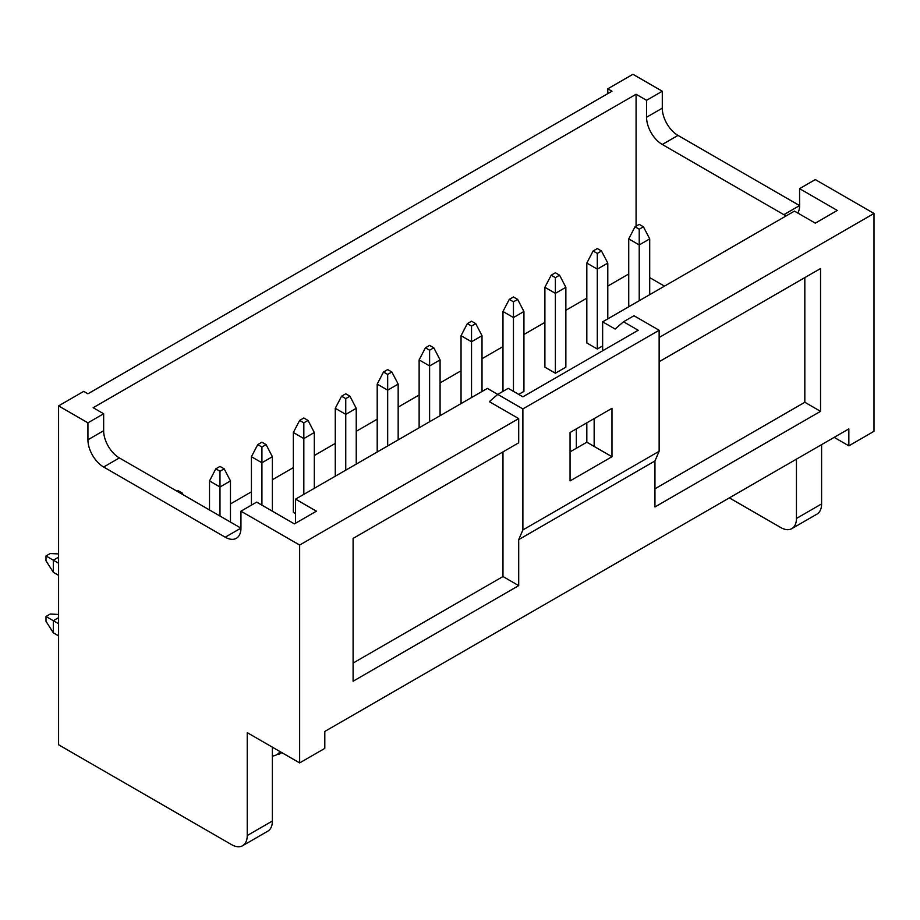 <?xml version="1.0" encoding="UTF-8"?>
<svg xmlns="http://www.w3.org/2000/svg" width="920" height="920" viewBox="0 0 920 920"><rect width="100%" height="100%" fill="white"/><g stroke="black" fill="none" stroke-linecap="round" stroke-linejoin="round"><path stroke-width="1.38" d="M58.581 575.333L53.337 572.309L46 560.809L46 555.967L50.197 553.541L58.581 553.92M58.581 557.175L53.337 560.199L58.581 563.224M181.205 493.637L182.252 493.028L178.066 490.613L177.008 491.211M183.149 494.764L182.252 493.028M53.337 572.309L53.337 560.199L46 555.967M215.797 468.832L219.983 471.247L224.181 468.832L219.983 466.405L215.797 468.832L209.507 480.93L219.983 486.979L219.983 516.028M219.983 471.247L219.983 486.979L230.471 480.93L230.471 522.077M230.471 480.93L224.181 468.832M209.507 509.979L209.507 480.93M257.715 444.624L261.912 447.039L266.098 444.624L261.912 442.198L257.715 444.624L251.424 456.722L261.912 462.772L261.912 505.137M261.912 447.039L261.912 462.772L272.389 456.722L272.389 511.186M272.389 456.722L266.098 444.624M251.424 505.137L251.424 456.722M299.644 420.417L303.83 422.843L308.027 420.417L303.83 418.002L299.644 420.417L293.353 432.515L303.83 438.575L303.83 494.362M303.83 422.843L303.83 438.575L314.318 432.515L314.318 488.313M314.318 432.515L308.027 420.417M295.55 513.67L293.353 512.394L293.353 432.515M341.561 396.209L345.759 398.636L349.945 396.209L345.759 393.794L341.561 396.209L335.271 408.319L345.759 414.368L345.759 470.154M345.759 398.636L345.759 414.368L356.235 408.319L356.235 464.105M356.235 408.319L349.945 396.209M335.271 476.203L335.271 408.319M383.49 372.013L387.676 374.428L391.874 372.013L387.676 369.587L383.49 372.013L377.2 384.111L387.676 390.16L387.676 445.959M387.676 374.428L387.676 390.16L398.164 384.111L398.164 439.898M398.164 384.111L391.874 372.013M377.2 452.007L377.2 384.111M425.408 347.806L429.605 350.221L433.803 347.806L429.605 345.379L425.408 347.806L419.129 359.904L429.605 365.953L429.605 421.751M429.605 350.221L429.605 365.953L440.082 359.904L440.082 415.702M440.082 359.904L433.803 347.806M419.129 427.8L419.129 359.904M467.337 323.598L471.534 326.025L475.72 323.598L471.534 321.183L467.337 323.598L461.046 335.697L471.534 341.757L471.534 397.543M471.534 326.025L471.534 341.757L482.011 335.697L482.011 391.494M482.011 335.697L475.72 323.598M461.046 403.592L461.046 335.697M509.266 299.391L513.452 301.817L517.649 299.391L513.452 296.976L509.266 299.391L502.975 311.5L513.452 317.549L513.452 391.368M513.452 301.817L513.452 317.549L523.928 311.5L523.928 391.379L518.696 394.392M523.928 311.5L517.649 299.391M502.975 391.368L502.975 311.5M551.183 275.195L555.381 277.61L559.567 275.195L555.381 272.768L551.183 275.195L544.893 287.293L555.381 293.342L555.381 373.221L544.893 367.172L544.893 287.293M555.381 277.61L555.381 293.342L565.857 287.293L565.857 367.172L555.381 373.221M565.857 287.293L559.567 275.195M593.112 250.987L597.298 253.402L601.496 250.987L597.298 248.561L593.112 250.987L586.822 263.085L597.298 269.135L597.298 349.013L586.822 342.964L586.822 263.085M597.298 253.402L597.298 269.135L607.786 263.085L607.786 318.884M607.786 263.085L601.496 250.987M635.03 226.78L639.227 229.206L643.413 226.78L639.227 224.365L635.03 226.78L628.74 238.878L639.227 244.939L639.227 300.725M639.227 229.206L639.227 244.939L649.704 238.878L649.704 294.676M649.704 238.878L643.413 226.78M628.74 306.774L628.74 238.878M46 616.481L46 621.322L53.337 632.822L53.337 620.712L46 616.481L50.197 614.054L58.581 614.433M58.581 617.688L53.337 620.712L58.581 623.737M58.581 635.846L53.337 632.822M280.059 751.617A29.647 17.112 60 0 1 276.736 754.699A29.647 17.112 60 0 1 272.389 756.044M586.822 422.843L586.822 442.198L570.055 451.881M576.334 428.892L576.334 448.258M786.244 215.843A22.229 12.834 60 0 1 783.863 214.682L799.583 205.597L799.583 188.657L837.315 210.439L815.304 223.146L794.454 211.105L602.646 321.839L615.123 329.049L623.507 321.781L633.983 315.733L659.134 330.257L659.134 451.283L654.948 460.966L654.948 506.954L820.548 411.343L820.548 268.536L659.134 361.721M295.55 523.227L295.55 499.146L316.411 511.186L294.4 523.894L256.668 502.113L240.948 511.186L240.948 528.126L119.37 457.93A22.229 12.834 -120 0 1 103.649 430.709L103.649 413.758L93.162 407.709L636.077 94.254L646.564 100.314L662.285 91.229L632.937 74.29L607.786 88.814L607.786 93.656M654.948 460.966L518.696 539.626L518.696 585.615L353.096 681.225L353.096 538.418L518.696 442.808L518.696 418.6L299.644 545.066L240.948 511.186M225.227 537.199L240.948 528.126A22.229 12.834 -120 0 1 236.336 538.303A22.229 12.834 -120 0 1 225.227 537.199L103.649 467.015A22.229 12.834 -120 0 1 87.929 439.783L87.929 422.832L58.581 405.892L58.581 744.763L231.518 844.606A22.229 12.834 -120 0 0 242.627 845.71A22.229 12.834 -120 0 0 247.238 835.532L247.238 732.665L299.644 762.91L299.644 545.066M299.644 762.91L324.794 748.397L324.794 731.446L848.849 428.892L848.849 445.832L874 431.308L874 213.463L815.304 179.584L799.583 188.657M659.134 337.513L874 213.463M834.175 437.368L848.849 445.832M729.365 497.881L780.723 527.528A22.229 12.834 -120 0 0 791.832 528.632A22.229 12.834 -120 0 0 796.444 518.454L796.444 459.149M791.832 528.632L816.994 514.107A22.229 12.834 -120 0 0 821.594 503.93L821.594 444.624M607.786 88.814L611.972 91.229L87.929 393.794L83.731 391.368L58.581 405.892M87.929 422.832L103.649 413.758M623.507 321.781L638.181 330.257L522.882 396.819L508.208 388.343L497.731 394.392L487.358 388.401L295.55 499.146M518.696 539.626L522.882 529.943L659.134 451.283M281.819 752.629L278.68 754.446L277.932 754.009M664.481 286.143L649.704 277.61M628.74 273.976L607.786 286.085M586.822 298.183L565.857 310.293M544.893 322.391L523.928 334.489M502.975 346.598L482.011 358.697M461.046 370.794L440.082 382.904M419.129 395.002L398.164 407.111M377.2 419.209L356.235 431.308M335.271 443.417L314.318 455.515M293.353 467.613L272.389 479.722M251.424 491.82L230.471 503.93M602.646 345.931L597.298 349.013M611.972 456.722L570.055 480.93L570.055 432.515L611.972 408.319L611.972 456.722L586.822 442.198M594.159 418.6L594.159 446.441M272.389 747.178L272.389 821.008A22.229 12.834 60 0 1 267.789 831.185L242.627 845.71M602.646 350.773L602.646 321.839M636.077 226.17L636.077 94.254M783.863 214.682L662.285 144.486A22.229 12.834 60 0 1 646.564 117.254L662.285 108.18A22.229 12.834 -120 0 0 678.005 135.412L799.583 205.597A22.229 12.834 60 0 1 797.766 213.026M646.564 100.314L646.564 117.254M654.948 488.796L804.827 402.27L820.548 411.343M804.827 402.27L804.827 277.61M502.975 451.881L502.975 576.541L518.696 585.615M502.975 576.541L353.096 663.067M522.882 529.943L522.882 408.917L497.731 394.392L489.348 401.66L518.696 418.6M522.882 408.917L659.134 330.257M662.285 108.18L662.285 91.229M796.444 518.454L821.594 503.93M87.929 439.783L103.649 430.709M103.649 467.015L119.37 457.93M662.285 144.486L678.005 135.412M247.238 835.532L272.389 821.008M276.736 754.699L281.071 752.192"/></g></svg>
